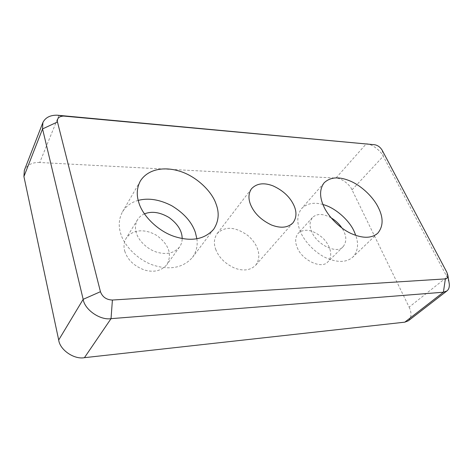 <?xml version="1.0" encoding="UTF-8"?>
<svg xmlns="http://www.w3.org/2000/svg" width="473" height="473" viewBox="0 0 473 473"><rect width="100%" height="100%" fill="white"/><g stroke="black" fill="none" stroke-linecap="round" stroke-linejoin="round"><path stroke-width="0.35" stroke-dasharray="2.37 1.77" d="M448.972 282.068L447.038 277.012L383.248 156.232C380.653 150.532 371.536 143.792 366.339 143.751L335.925 178.079C341.039 177.907 349.73 184.269 352.03 189.85L409.127 307.131L447.038 277.012L446.92 272.407M408.329 320.8C411.581 317.495 411.847 312.937 409.127 307.131M58.918 115.436L39.738 162.505L335.925 178.079M39.738 162.505C32.347 162.186 27.215 164.781 24.342 170.292M215.658 249.212C218.78 257.489 225.178 263.822 234.85 268.209C243.601 271.283 250.53 270.296 255.633 265.252C262.042 256.827 258.376 244.535 247.84 235.501C235.223 226.591 224.994 225.97 217.137 233.638C214.068 238.232 213.571 243.424 215.658 249.212M138.217 200.392C131.311 202.237 126.055 206.074 122.454 211.904C118.995 218.467 118.333 225.42 120.479 232.751C123.494 245.268 138.175 260.658 154.576 265.572C170.771 270.26 183.394 267.541 192.452 257.424C196.396 251.807 197.874 245.599 196.886 238.788M144.407 213.885C141.48 215.132 139.198 217.06 137.566 219.649C135.302 223.747 134.876 228.087 136.277 232.675C138.193 240.189 147.073 249.318 156.865 252.18C166.549 254.959 174.117 253.221 179.551 246.977C181.307 244.44 182.182 241.626 182.182 238.54M124.748 251.145C127.503 259.813 134.137 266.122 144.643 270.077C154.086 272.673 161.518 270.84 166.928 264.59C172.278 254.403 169.003 244.772 157.095 235.69C145.394 228.524 132.582 229.198 126.167 238.262C123.902 242.347 123.429 246.64 124.748 251.145M322.958 204.537C314.125 201.959 307.001 203.319 301.591 208.605C296.943 214.89 296.583 222.629 300.497 231.829C304.316 241.283 314.941 252.872 326.411 258.016C337.817 262.828 346.638 262.509 352.888 257.046C357.89 251.459 358.859 244.251 355.797 235.43M331.035 217.775C323.047 213.477 316.839 213.412 312.417 217.568C309.513 221.405 309.289 226.141 311.742 231.77C316.845 244.837 337.279 254.551 343.191 246.628C347.04 241.407 346.632 235.223 341.973 228.069M297.198 247.474C301.999 260.351 322.001 269.669 328.002 261.717C333.294 255.68 330.414 245.316 322.432 237.653C312.446 229.547 304.34 228.116 298.12 233.36C295.182 237.221 294.874 241.928 297.198 247.474M352.03 189.85L383.248 156.232L382.154 150.195M292.958 222.854L255.633 265.252M251.47 188.78L217.137 233.638M213.648 229.293L192.452 257.424M140.333 181.035L122.454 211.904M179.551 246.977L166.928 264.59M137.566 219.649L126.167 238.262M377.809 233.154L352.888 257.046M324.1 182.838L301.591 208.605M343.191 246.628L328.002 261.717M312.417 217.568L298.12 233.36"/><path stroke-width="0.71" d="M445.359 278.893L112.408 300.036C106.431 299.817 102.446 297.038 100.442 291.705L57.475 121.975C56.949 118.321 59.001 116.352 63.624 116.068L374.799 144.762C377.809 145.347 380.257 147.156 382.154 150.195L446.92 272.407L447.907 275.481C447.943 277.621 447.097 278.763 445.359 278.893L443.402 292.213L446.926 290.936C448.735 289.482 449.527 287.206 449.303 284.113L448.972 282.068M374.799 144.762L57.062 115.187C50.073 115.128 45.343 117.588 42.877 122.56L42.552 128.916L83.165 299.326C84.637 309.738 100.152 320.463 111.037 318.66L443.402 292.213L404.805 322.166L408.329 320.8L446.926 290.936M404.805 322.166L84.431 357.677L111.037 318.66L112.408 300.036M378.299 207.452C383.514 217.793 383.349 226.36 377.809 233.154C371.642 238.522 362.679 238.617 350.913 233.437C339.064 227.933 327.878 215.913 323.692 206.258C319.423 196.851 319.559 189.046 324.1 182.838C330.467 176.843 339.354 176.317 350.753 181.26C362.294 186.291 373.664 197.779 378.299 207.452M216.019 203.893C219.531 212.962 218.739 221.429 213.648 229.293C204.567 239.368 191.589 241.804 174.726 236.601C157.633 231.149 142.089 215.032 138.713 202.196C136.342 194.663 136.886 187.61 140.333 181.035C147.919 169.009 164.084 166.419 179.196 171.072C195.763 175.838 211.756 191.015 216.019 203.893M294.005 205.601C296.908 212.17 296.559 217.917 292.958 222.854C287.886 227.809 280.714 228.524 271.449 224.988C261.155 220.063 254.202 213.288 250.584 204.649C248.165 198.625 248.461 193.333 251.47 188.78C256.638 183.37 263.786 182.389 272.909 185.83C283.049 190.43 290.079 197.022 294.005 205.601M42.877 122.56L24.342 170.292L23.916 176.53L42.552 128.916L57.475 121.975M100.442 291.705L83.165 299.326L58.693 340.004C59.852 349.914 74.16 359.705 84.431 357.677M196.886 238.788L195.349 232.367C191.76 221.961 183.843 213.057 171.604 205.66C159.507 199.488 148.38 197.732 138.217 200.392M182.182 238.54C182.099 230.877 177.724 223.877 169.074 217.533C160.016 212.176 151.792 210.958 144.407 213.885M355.797 235.43L354.212 231.557C349.535 220.578 335.316 207.6 322.958 204.537M341.973 228.069C339.253 223.936 335.605 220.507 331.035 217.775M58.693 340.004L23.916 176.53M64.452 116.116L58.918 115.436M447.907 275.481L449.303 284.113M57.062 115.187L63.624 116.068"/></g></svg>
